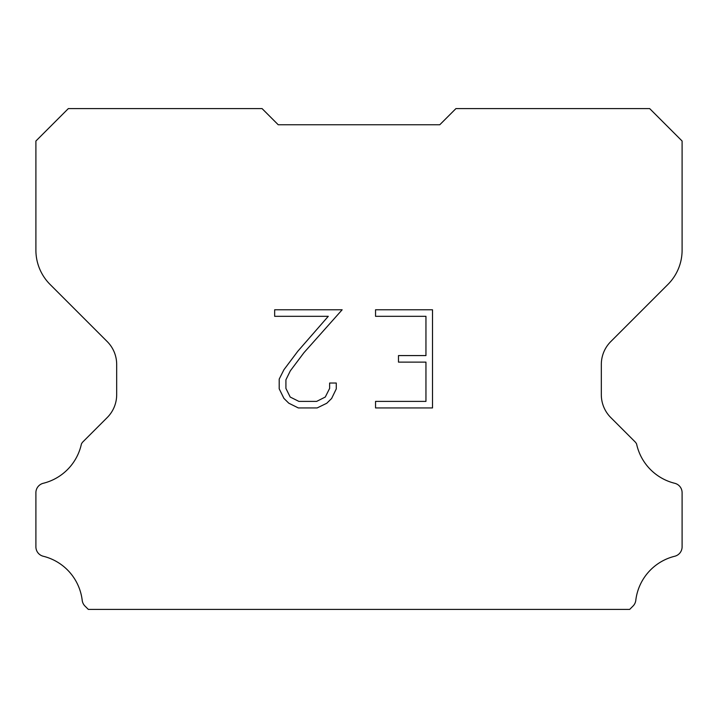 <?xml version="1.0" encoding="UTF-8"?>
<svg xmlns="http://www.w3.org/2000/svg" width="718" height="718" viewBox="0 0 718 718"><rect width="100%" height="100%" fill="white"/><g stroke="black" fill="none" stroke-linecap="round" stroke-linejoin="round"><path stroke-width="1.08" d="M425.954 401.389L425.954 362.123L398.481 362.123L398.481 355.581L425.954 355.581L425.954 316.315L375.541 316.315L375.541 309.772L432.505 309.772L432.505 407.932L375.541 407.932L375.541 401.389L425.954 401.389M336.266 383.035L336.266 388.923L331.608 398.508L326.753 403.265L317.159 407.932L298.311 407.932L288.789 403.193L283.933 398.409L279.203 388.824L279.203 379.113L283.933 369.716L297.799 351.255L328.279 316.315L274.662 316.315L274.662 309.772L342.154 309.772L303.938 352.7L290.323 370.838L285.917 379.795L285.917 388.411L290.198 397.045L298.885 401.389L316.656 401.389L325.281 397.036L329.625 388.411L329.625 383.035L336.266 383.035M278.225 124.752L262.07 108.597L68.327 108.597L35.9 141.024L35.9 250.196A48.465 48.465 0 0 0 50.098 284.463L107.215 341.58A32.31 32.31 0 0 1 116.675 364.421L116.675 394.712A32.31 32.31 0 0 1 107.215 417.553L83.108 441.66A9.469 9.469 0 0 0 81.412 443.957A51.696 51.696 0 0 1 43.268 483.286A9.693 9.693 0 0 0 35.9 492.701L35.9 546.847A9.693 9.693 0 0 0 43.268 556.253A51.696 51.696 0 0 1 82.211 600.365A9.693 9.693 0 0 0 85.245 606.324L88.323 609.403L629.677 609.403L632.755 606.324A9.693 9.693 0 0 0 635.789 600.365A51.696 51.696 0 0 1 674.732 556.253A9.693 9.693 0 0 0 682.1 546.847L682.1 492.701A9.693 9.693 0 0 0 674.732 483.286A51.696 51.696 0 0 1 636.588 443.957A9.469 9.469 0 0 0 634.891 441.66L610.785 417.553A32.31 32.31 0 0 1 601.325 394.712L601.325 364.421A32.31 32.31 0 0 1 610.785 341.58L667.902 284.463A48.465 48.465 0 0 0 682.1 250.196L682.1 141.024L649.673 108.597L455.93 108.597L439.775 124.752L278.225 124.752"/></g></svg>
